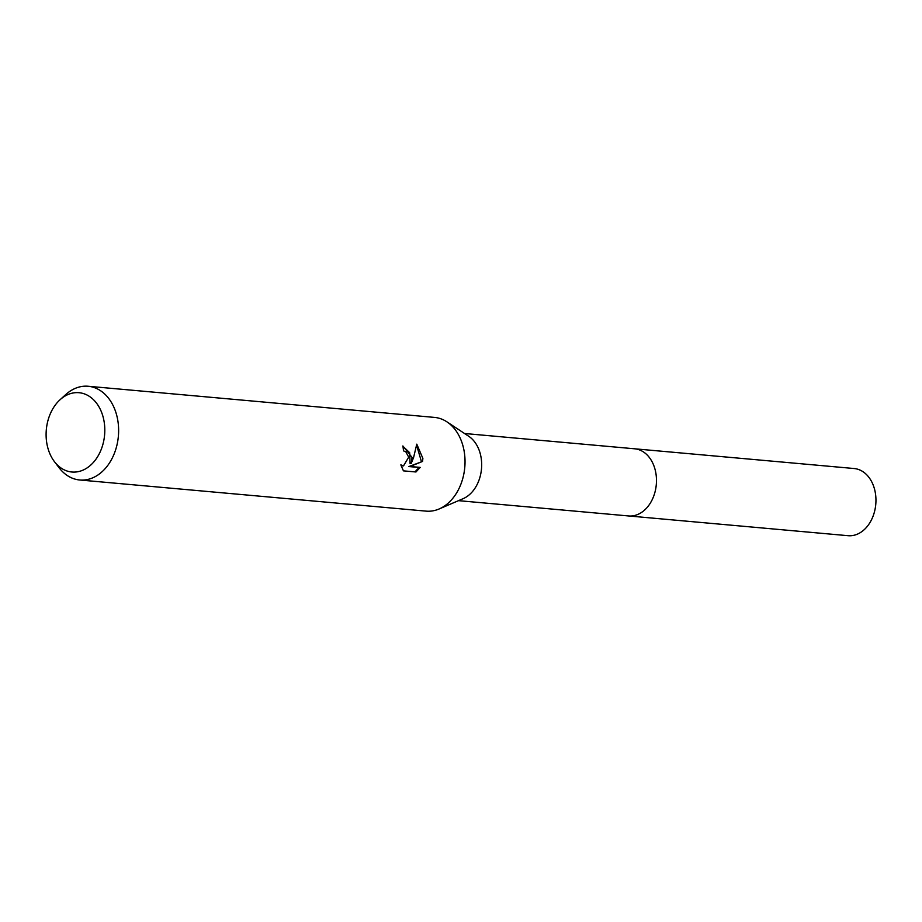 <?xml version="1.0" encoding="UTF-8"?>
<svg xmlns="http://www.w3.org/2000/svg" width="922" height="922" viewBox="0 0 922 922"><rect width="100%" height="100%" fill="white"/><g stroke="black" fill="none" stroke-linecap="round" stroke-linejoin="round"><path stroke-width="1.38" d="M59.999 399.791L65.669 394.628A47.057 34.575 95.1 0 1 88.143 386.26L434.55 417.412A47.057 34.575 95.1 0 1 446.951 421.861L468.722 436.267A33.711 24.779 95.1 0 1 481.676 465.184A33.711 24.779 95.1 0 1 463.109 498.687L439.114 508.979A47.057 34.575 95.1 0 1 426.125 511.134L79.718 479.993A47.057 34.575 95.1 0 1 59.089 467.742L54.444 461.657A39.807 29.25 95.1 0 1 46.1 434.112A39.807 29.25 95.1 0 1 59.999 399.791A39.807 29.25 95.1 0 1 89.895 396.725A39.807 29.25 95.1 0 1 104.808 430.62A39.807 29.25 95.1 0 1 86.357 468.376A39.807 29.25 95.1 0 1 54.444 461.657M634.106 448.749A33.722 24.779 95.1 0 1 634.636 448.795A33.711 24.779 95.1 0 1 656.476 480.892A33.711 24.779 95.1 0 1 628.597 515.951A33.722 24.779 95.1 0 1 628.066 515.905M446.951 421.861A47.057 34.575 95.1 0 1 465.034 462.21A47.057 34.575 95.1 0 1 439.114 508.979M412.065 457.45L411.235 463.397L413.575 457.589L416.779 444.15L422.875 458.418L422.553 461.426L410.06 466.486L420.213 467.396L415.96 471.983L403.421 470.854L400.851 464.861L403.513 465.875L408.7 457.151L405.853 451.849L403.49 450.846A47.057 34.575 -84.9 0 0 402.879 445.96L412.065 457.45M88.143 386.26A47.057 34.575 95.1 0 1 118.627 431.058A47.057 34.575 95.1 0 1 79.718 479.993M402.926 446.26L409.668 452.702L410.071 463.466L411.235 463.397M414.958 471.891L419.037 467.466L408.872 466.555L422.564 461.426M421.4 461.496L416.629 445.303M408.872 466.555L410.06 466.486M419.037 467.466L420.213 467.396M403.513 465.875L401.093 465.794M628.597 515.963A33.722 24.779 95.1 0 0 631.328 515.997A33.722 24.779 95.1 0 0 656.429 482.748A33.722 24.779 95.1 0 0 634.636 448.795L854.106 468.526A33.722 24.779 95.1 0 1 875.9 502.478A33.722 24.779 95.1 0 1 850.799 535.74A33.722 24.779 95.1 0 1 848.067 535.694L458.522 500.658M634.636 448.795L464.561 433.501"/></g></svg>
